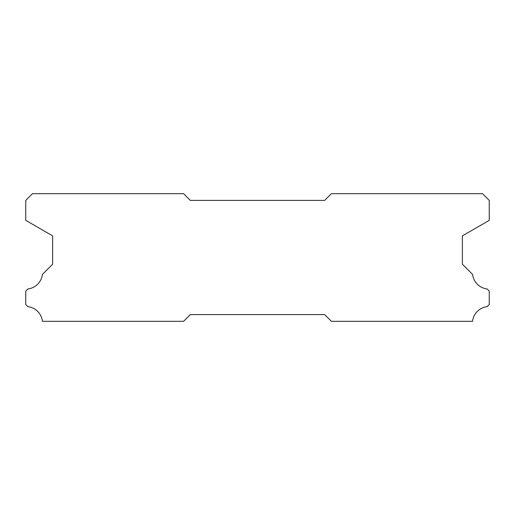 <?xml version="1.0" encoding="UTF-8"?>
<svg xmlns="http://www.w3.org/2000/svg" width="515" height="515" viewBox="0 0 515 515"><rect width="100%" height="100%" fill="white"/><g stroke="black" fill="none" stroke-linecap="round" stroke-linejoin="round"><path stroke-width="0.77" d="M183.61 193.685L32.464 193.685L25.75 200.399L25.75 220.356L52.62 235.864L52.62 264.214L42.41 274.431A16.66 16.66 0 0 1 27.874 288.966L25.75 291.084L25.75 304.52L27.855 306.644A16.66 16.66 0 0 1 42.423 321.315L183.61 321.315L190.325 314.601L324.675 314.601L331.39 321.315L472.577 321.315A16.66 16.66 0 0 1 487.145 306.644L489.25 304.52L489.25 291.084L487.126 288.966A16.66 16.66 0 0 1 472.59 274.431L462.38 264.214L462.38 235.864L489.25 220.356L489.25 200.399L482.536 193.685L331.39 193.685L324.675 200.399L190.325 200.399L183.61 193.685"/></g></svg>
